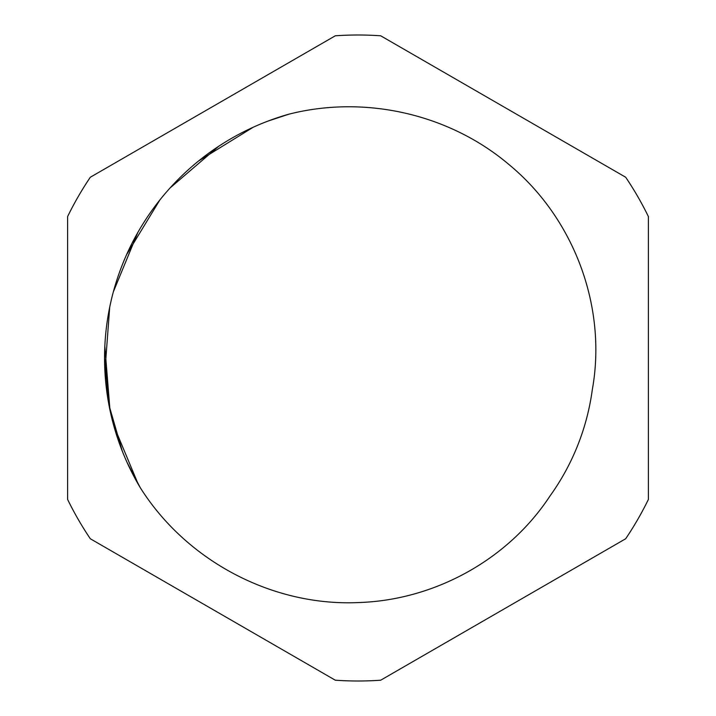 <?xml version="1.0" encoding="UTF-8"?>
<svg xmlns="http://www.w3.org/2000/svg" width="716" height="716" viewBox="0 0 716 716"><rect width="100%" height="100%" fill="white"/><g stroke="black" fill="none" stroke-linecap="round" stroke-linejoin="round"><path stroke-width="1.07" d="M592.338 389.513C607.24 306.627 573.82 218.138 509.264 164.796C449.344 113.844 364.605 94.727 288.324 114.327A253.437 253.437 0 0 0 139.942 487.157C186.088 560.807 272.474 606.631 359.02 602.541C434.782 600.017 508.172 559.635 549.906 496.125A236.441 236.441 0 0 0 592.329 389.513M104.572 358.286L109.047 405.346L122.257 451.035M138.286 484.32L113.728 425.546M104.912 371.389L109.7 307.227M126.562 254.708L159.829 200.015M198.609 160.957L253.187 127.251M140.264 487.668L127.099 462.491M109.987 410.152L104.831 346.249M113.352 291.833L137.785 232.557M170.077 187.95L218.756 146.234M267.793 121.156L288.763 114.22M380.706 680.2L625.677 538.763A322.997 322.997 0 0 0 648.383 499.437L648.383 216.563A322.997 322.997 0 0 0 625.677 177.237L380.706 35.8A322.997 322.997 0 0 0 335.294 35.8L90.323 177.237A322.997 322.997 0 0 0 67.617 216.563L67.617 499.437A322.997 322.997 0 0 0 90.323 538.763L335.294 680.2A322.997 322.997 0 0 0 380.706 680.2"/></g></svg>
